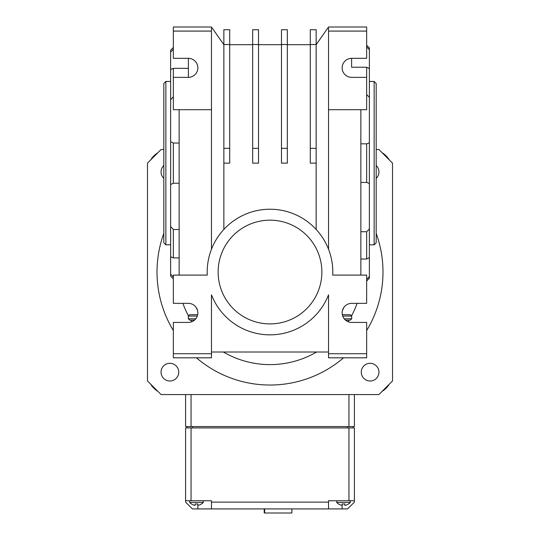 <?xml version="1.0" encoding="UTF-8"?>
<svg xmlns="http://www.w3.org/2000/svg" width="540" height="540" viewBox="0 0 540 540"><rect width="100%" height="100%" fill="white"/><g stroke="black" fill="none" stroke-linecap="round" stroke-linejoin="round"><path stroke-width="0.81" d="M392.519 171.302L392.519 246.591M392.519 258.788L392.519 272.045M147.481 171.302L147.481 246.611M147.481 258.815L147.481 272.045M191.045 394.565L191.045 426.553L185.598 426.553L185.598 394.565M191.045 426.553L354.402 426.553L354.402 394.565M185.598 427.916L191.045 427.916L191.045 500.749L185.598 500.749L185.598 427.916M348.955 427.916L354.402 427.916L354.402 500.749L348.955 500.749L348.955 427.916L191.045 427.916M191.045 500.749L211.464 500.749L211.464 508.916L192.402 508.916L185.598 502.112L185.598 500.749M354.402 500.749L354.402 502.112L347.598 508.916L328.536 508.916L328.536 502.112L211.464 502.112M328.536 502.112L328.536 500.749L348.955 500.749M211.464 508.916L328.536 508.916M336.704 500.749L336.704 502.402L350.318 502.402L350.318 500.749M338.411 503.975L338.411 503.975A8.849 8.849 0 0 1 336.704 502.402M350.318 502.402A8.849 8.849 0 0 1 349.043 503.658L349.043 503.658M349.043 503.523A8.741 8.741 0 0 1 344.871 505.379L344.871 503.908A7.29 7.29 0 0 1 342.151 503.908L342.151 505.379A8.741 8.741 0 0 1 338.411 503.847M189.682 500.749L189.682 502.402L203.297 502.402L203.297 500.749M191.39 503.975L191.39 503.975A8.849 8.849 0 0 1 189.682 502.402M203.297 502.402A8.849 8.849 0 0 1 202.014 503.658L202.014 503.658M202.014 503.523A8.741 8.741 0 0 1 197.849 505.379L197.849 503.908A7.29 7.29 0 0 1 195.129 503.908L195.129 505.379A8.741 8.741 0 0 1 191.39 503.847M353.045 426.553L353.045 427.916M186.955 427.916L186.955 426.553M150.687 384.156A21.782 21.782 0 0 0 157.889 391.358M382.111 391.358A21.782 21.782 0 0 0 389.313 384.156M389.313 159.928A21.782 21.782 0 0 0 382.111 152.726M157.889 152.726A21.782 21.782 0 0 0 150.687 159.928M378.959 372.155A8.849 8.849 0 0 0 365.688 364.493A8.849 8.849 0 0 0 365.688 379.816A8.849 8.849 0 0 0 378.959 372.155M376.184 178.369A8.849 8.849 0 0 0 376.184 165.497M163.816 165.497A8.849 8.849 0 0 0 163.816 178.369M178.74 372.155A8.849 8.849 0 0 0 165.463 364.493A8.849 8.849 0 0 0 165.463 379.816A8.849 8.849 0 0 0 178.74 372.155M376.184 233.415A112.988 112.988 0 0 1 366.653 330.561M343.562 357.804A112.988 112.988 0 0 1 196.439 357.804M173.347 330.561A112.988 112.988 0 0 1 163.816 233.415M357.115 303.352A92.569 92.569 0 0 1 351.635 315.697M349.096 320.146A92.569 92.569 0 0 1 348.111 321.719M316.636 352.006A92.569 92.569 0 0 1 223.364 352.006M191.889 321.719A92.569 92.569 0 0 1 190.904 320.146M188.366 315.697A92.569 92.569 0 0 1 182.885 303.352M376.184 149.519L378.905 149.519L392.519 163.134L392.519 380.95L378.905 394.565L161.096 394.565L147.481 380.95L147.481 163.134L161.096 149.519L163.816 149.519M366.653 279.437L369.38 276.5L369.38 278.303L366.653 281.029M218.133 272.045A51.867 51.867 0 0 0 295.934 316.96A51.867 51.867 0 0 0 295.934 227.124A51.867 51.867 0 0 0 218.133 272.045M165.854 81.452L165.854 244.816L163.816 242.771L163.816 83.498L165.854 81.452L170.62 81.452M374.146 244.816L376.184 242.771L376.184 83.498L374.146 81.452L374.146 244.816L369.38 244.816M188.318 303.352L173.347 303.352L173.347 275.103L207.266 275.103A62.809 62.809 0 0 1 270 209.23A62.809 62.809 0 0 1 332.735 275.103L366.653 275.103L366.653 303.352L351.682 303.352A9.531 9.531 0 0 0 342.151 312.883A9.531 9.531 0 0 0 351.682 322.414L366.653 322.414L366.653 357.804L328.536 357.804L328.536 294.813A62.809 62.809 0 0 1 211.464 294.813L211.464 357.804L173.347 357.804L173.347 322.414L188.318 322.414A9.531 9.531 0 0 0 197.849 312.883A9.531 9.531 0 0 0 188.318 303.352A9.531 9.531 0 0 1 195.919 307.132A81.972 81.972 0 0 0 197.478 310.25A9.531 9.531 0 0 1 197.674 314.699L189.682 314.699L188.318 316.062L189.682 314.699M188.318 58.313A9.531 9.531 0 0 1 197.849 67.838A9.531 9.531 0 0 1 188.318 77.369L173.347 77.369L173.347 109.701L211.464 109.701L211.464 31.084L173.347 31.084L173.347 58.313L188.318 58.313M188.399 58.313L188.399 77.369M360.855 182.446L366.653 182.446L366.653 143.822L369.38 142.81L369.38 276.5M360.855 143.822L366.653 143.822M328.536 31.084L328.536 28.181L328.084 27.648L328.536 27L366.653 27L366.653 31.084L328.536 31.084L328.536 109.701L366.653 109.701L366.653 67.244L351.601 67.244L351.601 58.313M179.145 143.039L173.347 143.039L170.62 141.743L170.62 99.806L173.347 96.761M179.145 229.507L173.347 229.507L170.62 226.463L170.62 184.525L173.347 183.229L179.145 183.229M170.944 51.82L173.347 49.181M173.09 49.451L171.936 50.72M173.347 47.419L170.62 50.146L170.62 99.806M173.347 31.084L173.347 27L211.464 27L223.857 44.699M173.347 277.088L170.62 274.084L170.62 276.129L173.347 278.849M170.62 274.084L170.62 256.709L173.347 257.924L179.145 257.924M170.62 226.463L170.62 256.709M170.62 141.743L170.62 184.525M366.653 45.245L369.38 47.966L369.38 142.81M366.653 77.369L351.682 77.369A9.531 9.531 0 0 1 342.151 67.838A9.531 9.531 0 0 1 351.682 58.313L366.653 58.313L366.653 31.084M252.666 44.699L229.709 44.699M258.518 44.699L281.482 44.699M287.334 44.699L310.291 44.699M211.464 249.271L211.464 109.701M179.145 275.103L179.145 109.701M360.855 109.701L360.855 275.103M328.536 109.701L328.536 249.271M328.536 352.006L211.464 352.006M328.536 353.72L366.653 353.72M173.347 353.72L211.464 353.72M287.334 44.523L281.482 44.523L281.482 29.72L287.334 29.72L287.334 163.134L281.482 163.134L281.482 148.338L287.334 148.338M281.482 44.523L281.482 148.338M195.804 318.782L188.318 318.782L189.682 320.146L188.318 318.782L188.318 316.062L197.303 316.062M188.318 322.414A9.531 9.531 0 0 0 194.495 320.146L189.682 320.146M351.682 322.414A9.531 9.531 0 0 1 345.506 320.146L350.318 320.146L351.682 318.782L350.318 320.146M258.518 148.338L258.518 163.134L252.666 163.134L252.666 148.338L258.518 148.338L258.518 44.523L252.666 44.523L252.666 29.72L258.518 29.72L258.518 44.523M252.666 148.338L252.666 44.523M344.081 307.132A81.972 81.972 0 0 1 342.522 310.25A9.531 9.531 0 0 0 342.326 314.699L350.318 314.699L351.682 316.062L350.318 314.699M211.916 27.648L211.464 28.181L211.464 31.084M223.857 163.134L229.709 163.134L229.709 44.523L223.857 44.523L223.857 229.433M310.291 44.523L310.291 29.72L316.143 29.72L316.143 44.523L310.291 44.523L310.291 163.134L316.143 163.134L316.143 229.433M316.143 44.699L328.084 27.648M316.143 163.134L316.143 44.523M223.857 44.523L223.857 29.72L229.709 29.72L229.709 44.523M310.291 148.338L316.143 148.338M223.857 148.338L229.709 148.338M360.855 259.025L366.653 259.025L366.653 231.721L369.38 228.926M360.855 231.721L366.653 231.721M188.399 68.344L173.347 68.344L170.62 69.559M173.347 68.344L173.347 77.369M173.347 143.039L173.347 183.229M173.347 229.507L173.347 257.924M369.38 257.661L366.653 259.025M369.38 183.458L366.653 182.446M369.38 97.349L366.653 94.554M366.653 67.244L369.38 68.607M369.38 49.775L366.653 46.831M342.697 316.062L351.682 316.062L351.682 318.782L344.196 318.782M291.89 508.916L291.89 513L264.215 513L264.215 508.916M264.661 513L264.661 508.916M348.955 426.553L348.955 394.565M342.151 508.916L342.151 505.379M197.849 505.379L197.849 508.916M347.598 427.916L347.598 426.553M192.402 426.553L192.402 427.916M165.854 244.816L170.62 244.816M374.146 81.452L369.38 81.452M264.533 513L264.533 508.916"/></g></svg>
